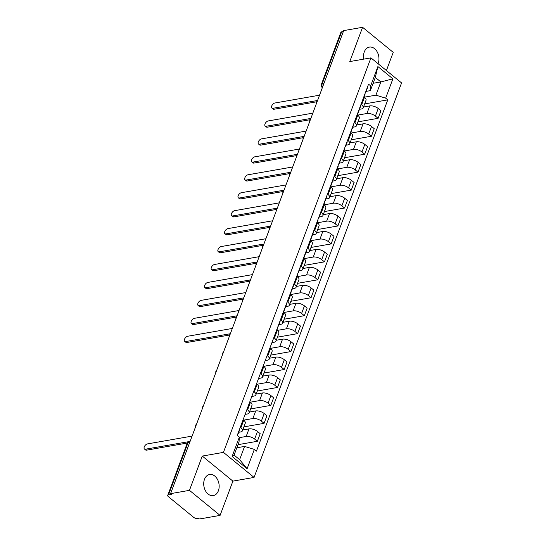 <?xml version="1.0" encoding="UTF-8"?>
<svg xmlns="http://www.w3.org/2000/svg" width="546" height="546" viewBox="0 0 546 546"><rect width="100%" height="100%" fill="white"/><g stroke="black" fill="none" stroke-linecap="round" stroke-linejoin="round"><path stroke-width="0.82" d="M378.064 63.698A10.702 7.624 80.1 0 0 378.201 63.343A10.702 7.624 80.1 0 0 377.238 51.966A10.702 7.624 80.1 0 0 369.389 47.106A10.702 7.624 80.1 0 0 364.271 51.952A10.702 7.624 80.1 0 0 363.752 59.132M204.47 479.354A10.702 7.624 80.1 0 0 205.433 490.731A10.702 7.624 80.1 0 0 213.281 495.591A10.702 7.624 80.1 0 0 218.4 490.745A10.702 7.624 80.1 0 0 217.445 479.361A10.702 7.624 80.1 0 0 209.596 474.501A10.702 7.624 80.1 0 0 204.47 479.354M386.418 70.53L393.216 52.348L362.585 27.3L343.693 30.603L170.564 493.652L189.455 490.349L220.086 515.397L232.903 481.122L254.067 477.422L401.569 82.917L370.932 57.876L223.437 452.375L202.273 456.074L189.455 490.349M220.086 515.397L201.201 518.7L200.307 517.97L197.365 518.482A2.744 1.228 -159.5 0 1 193.68 517.355L168.407 496.689A2.744 1.228 -159.5 0 1 167.731 495.399L187.21 443.297A2.744 1.228 20.5 0 1 187.995 442.799L168.516 494.901A2.744 1.228 -159.5 0 0 167.731 495.399M362.585 27.3L349.768 61.575L370.932 57.876M323.86 83.654L322.16 83.948A2.744 1.228 20.5 0 0 321.376 84.446L340.861 32.344A2.744 1.228 20.5 0 1 341.646 31.845L322.16 83.948A2.744 1.952 80.1 0 0 322.563 87.121M343.338 31.552L341.646 31.845M168.516 494.901L171.458 494.383L170.564 493.652M239.305 437.667L246.171 436.466A6.313 2.819 20.5 0 1 254.641 439.059L257.364 441.291L260.203 433.695L257.48 431.47A6.313 2.819 -159.5 0 0 249.003 428.876L242.745 429.968M242.438 430.787L245.277 423.198A6.313 2.819 -159.5 0 0 243.728 420.222L240.888 427.818A6.313 2.819 20.5 0 1 242.438 430.787A6.313 2.819 20.5 0 1 240.629 431.941L238.725 432.275M240.888 427.818L240.274 427.313M237.995 444.676L257.364 441.291M243.728 420.222L243.106 419.717M243.625 420.14L252.873 418.523A6.313 2.819 20.5 0 1 261.35 421.116L264.073 423.348L266.912 415.752L264.189 413.527A6.313 2.819 -159.5 0 0 255.712 410.933L249.454 412.025M246.976 409.37L247.597 409.875A6.313 2.819 20.5 0 1 249.147 412.851A6.313 2.819 20.5 0 1 247.338 413.998L245.106 414.387M243.898 426.876L264.073 423.348M249.147 412.851L251.979 405.255A6.313 2.819 -159.5 0 0 250.437 402.279L249.815 401.774M250.334 402.197L259.582 400.58A6.313 2.819 20.5 0 1 268.059 403.173L270.782 405.405L273.621 397.809L270.898 395.584A6.313 2.819 -159.5 0 0 262.421 392.99L256.156 394.082M253.685 391.427L254.306 391.932A6.313 2.819 20.5 0 1 255.856 394.908A6.313 2.819 20.5 0 1 254.047 396.055L251.808 396.444M250.607 408.934L270.782 405.405M255.856 394.908L258.688 387.312A6.313 2.819 -159.5 0 0 257.146 384.343L256.524 383.838M257.043 384.254L266.291 382.637A6.313 2.819 20.5 0 1 274.768 385.23L277.491 387.462L280.33 379.873L277.607 377.641A6.313 2.819 -159.5 0 0 269.13 375.047L262.865 376.139M260.394 373.484L261.015 373.99A6.313 2.819 20.5 0 1 262.558 376.965A6.313 2.819 20.5 0 1 260.756 378.112L258.517 378.501M257.316 390.991L277.491 387.462M262.558 376.965L265.397 369.369A6.313 2.819 -159.5 0 0 263.855 366.4L263.233 365.895M263.752 366.311L273 364.694A6.313 2.819 20.5 0 1 281.477 367.294L284.2 369.519L287.039 361.93L284.316 359.698A6.313 2.819 -159.5 0 0 275.839 357.104L269.574 358.203M267.103 355.542L267.724 356.047A6.313 2.819 20.5 0 1 269.267 359.022A6.313 2.819 20.5 0 1 267.465 360.169L265.226 360.558M264.025 373.048L284.2 369.519M269.267 359.022L272.106 351.433A6.313 2.819 -159.5 0 0 270.563 348.457L269.942 347.952M270.461 348.368L279.709 346.751A6.313 2.819 20.5 0 1 288.186 349.351L290.909 351.576L293.748 343.987L291.025 341.755A6.313 2.819 -159.5 0 0 282.548 339.162L276.283 340.26M273.812 337.599L274.433 338.104A6.313 2.819 20.5 0 1 275.976 341.079A6.313 2.819 20.5 0 1 274.174 342.226L271.935 342.615M270.734 355.105L290.909 351.576M275.976 341.079L278.815 333.49A6.313 2.819 -159.5 0 0 277.266 330.514L276.651 330.009M277.163 330.432L286.418 328.808A6.313 2.819 20.5 0 1 294.895 331.408L297.618 333.633L300.457 326.044L297.734 323.812A6.313 2.819 -159.5 0 0 289.257 321.219L282.992 322.317M280.521 319.656L281.142 320.161A6.313 2.819 20.5 0 1 282.685 323.136A6.313 2.819 20.5 0 1 280.883 324.283L278.972 324.617M277.443 337.162L297.618 333.633M282.685 323.136L285.524 315.547A6.313 2.819 -159.5 0 0 283.975 312.571L283.36 312.066M283.872 312.489L293.127 310.872A6.313 2.819 20.5 0 1 301.604 313.465L304.327 315.69L307.166 308.101L304.443 305.876A6.313 2.819 -159.5 0 0 295.966 303.276L289.701 304.375M287.23 301.713L287.844 302.218A6.313 2.819 20.5 0 1 289.394 305.194A6.313 2.819 20.5 0 1 287.592 306.34L285.681 306.675M284.152 319.219L304.327 315.69M289.394 305.194L292.233 297.604A6.313 2.819 -159.5 0 0 290.684 294.628L290.069 294.123M290.581 294.547L299.836 292.929A6.313 2.819 20.5 0 1 308.313 295.522L311.036 297.747L313.875 290.158L311.145 287.933A6.313 2.819 -159.5 0 0 302.675 285.333L296.41 286.432M293.939 283.77L294.553 284.275A6.313 2.819 20.5 0 1 296.103 287.251A6.313 2.819 20.5 0 1 294.301 288.397L292.39 288.732M290.861 301.276L311.036 297.747M296.103 287.251L298.942 279.661A6.313 2.819 -159.5 0 0 297.393 276.685L296.778 276.18M297.29 276.604L306.545 274.986A6.313 2.819 20.5 0 1 315.022 277.58L317.745 279.805L320.577 272.215L317.854 269.99A6.313 2.819 -159.5 0 0 309.384 267.39L303.119 268.489M300.648 265.827L301.262 266.332A6.313 2.819 20.5 0 1 302.812 269.308A6.313 2.819 20.5 0 1 301.003 270.454L299.099 270.789M297.57 283.333L317.745 279.805M302.812 269.308L305.651 261.718A6.313 2.819 -159.5 0 0 304.102 258.743L303.487 258.238M303.999 258.661L313.254 257.043A6.313 2.819 20.5 0 1 321.724 259.637L324.454 261.862L327.286 254.272L324.563 252.047A6.313 2.819 -159.5 0 0 316.093 249.454L309.828 250.546M307.357 247.884L307.971 248.389A6.313 2.819 20.5 0 1 309.521 251.365A6.313 2.819 20.5 0 1 307.712 252.511L305.808 252.846M304.272 265.39L324.454 261.862M309.521 251.365L312.36 243.775A6.313 2.819 -159.5 0 0 310.81 240.8L310.196 240.295M310.708 240.718L319.963 239.1A6.313 2.819 20.5 0 1 328.433 241.694L331.156 243.919L333.995 236.329L331.272 234.104A6.313 2.819 -159.5 0 0 322.795 231.511L316.537 232.603M314.066 229.948L314.68 230.453A6.313 2.819 20.5 0 1 316.23 233.422A6.313 2.819 20.5 0 1 314.421 234.575L312.517 234.903M310.981 247.447L331.156 243.919M316.23 233.422L319.069 225.832A6.313 2.819 -159.5 0 0 317.519 222.857L316.898 222.352M317.417 222.775L326.672 221.157A6.313 2.819 20.5 0 1 335.142 223.751L337.865 225.983L340.704 218.386L337.981 216.161A6.313 2.819 -159.5 0 0 329.504 213.568L323.246 214.66M320.768 212.005L321.389 212.51A6.313 2.819 20.5 0 1 322.939 215.479A6.313 2.819 20.5 0 1 321.13 216.632L319.226 216.96M317.69 229.504L337.865 225.983M322.939 215.479L325.778 207.89A6.313 2.819 -159.5 0 0 324.228 204.914L323.607 204.409M324.126 204.832L333.374 203.214A6.313 2.819 20.5 0 1 341.851 205.808L344.574 208.04L347.413 200.443L344.69 198.218A6.313 2.819 -159.5 0 0 336.213 195.625L329.955 196.717M327.477 194.062L328.098 194.567A6.313 2.819 20.5 0 1 329.647 197.543A6.313 2.819 20.5 0 1 327.839 198.689L325.935 199.024M324.399 211.568L344.574 208.04M329.647 197.543L332.48 189.947A6.313 2.819 -159.5 0 0 330.937 186.971L330.316 186.466M330.835 186.889L340.083 185.271A6.313 2.819 20.5 0 1 348.56 187.865L351.283 190.097L354.122 182.5L351.399 180.276A6.313 2.819 -159.5 0 0 342.922 177.682L336.657 178.774M334.186 176.119L334.807 176.624A6.313 2.819 20.5 0 1 336.35 179.6A6.313 2.819 20.5 0 1 334.548 180.746L332.644 181.081M331.108 193.625L351.283 190.097M336.35 179.6L339.189 172.004A6.313 2.819 -159.5 0 0 337.646 169.035L337.025 168.53M337.544 168.946L346.792 167.329A6.313 2.819 20.5 0 1 355.269 169.922L357.992 172.154L360.831 164.564L358.108 162.333A6.313 2.819 -159.5 0 0 349.631 159.739L343.366 160.831M340.895 158.176L341.516 158.681A6.313 2.819 20.5 0 1 343.059 161.657A6.313 2.819 20.5 0 1 341.257 162.804L339.353 163.138M337.817 175.682L357.992 172.154M343.059 161.657L345.898 154.061A6.313 2.819 -159.5 0 0 344.355 151.092L343.734 150.587M344.253 151.003L353.501 149.386A6.313 2.819 20.5 0 1 361.978 151.986L364.701 154.211L367.54 146.621L364.817 144.39A6.313 2.819 -159.5 0 0 356.34 141.796L350.075 142.895M347.604 140.233L348.225 140.738A6.313 2.819 20.5 0 1 349.768 143.714A6.313 2.819 20.5 0 1 347.966 144.861L346.055 145.195M344.526 157.739L364.701 154.211M349.768 143.714L352.607 136.125A6.313 2.819 -159.5 0 0 351.058 133.149L350.443 132.644M350.955 133.06L360.21 131.443A6.313 2.819 20.5 0 1 368.687 134.043L371.41 136.268L374.249 128.679L371.526 126.447A6.313 2.819 -159.5 0 0 363.049 123.853L356.784 124.952M354.313 122.29L354.934 122.795A6.313 2.819 20.5 0 1 356.477 125.771A6.313 2.819 20.5 0 1 354.675 126.918L352.764 127.252M351.235 139.796L371.41 136.268M356.477 125.771L359.316 118.182A6.313 2.819 -159.5 0 0 357.767 115.206L357.152 114.701M357.664 115.117L366.919 113.5A6.313 2.819 20.5 0 1 375.395 116.1L378.119 118.325L380.958 110.736L378.235 108.504A6.313 2.819 -159.5 0 0 369.758 105.91L363.493 107.009M361.022 104.347L361.636 104.852A6.313 2.819 20.5 0 1 363.186 107.828A6.313 2.819 20.5 0 1 361.384 108.975L359.473 109.309M357.944 121.854L378.119 118.325M363.186 107.828L366.025 100.239A6.313 2.819 -159.5 0 0 364.475 97.263L363.861 96.758M244.574 446.416L254.34 449.406L247.113 468.734L232.111 456.463L239.339 437.141L239.039 441.891L234.091 455.118L239.633 459.643L244.574 446.416L236.841 447.775M373.116 83.285L380.849 81.934L375.314 77.409L370.365 90.636L370.666 85.886L368.564 84.166L237.237 435.428L239.339 437.141M370.666 85.886L377.887 66.564L392.895 78.829L385.667 98.15L375.907 95.161L380.849 81.934L392.895 78.829M254.34 449.406L256.436 451.126L387.769 99.87L385.667 98.15M254.067 477.422L223.437 452.375M232.903 481.122L202.273 456.074M364.373 97.181L375.907 95.161M370.365 90.636L366.182 91.366M364.653 103.911L387.769 99.87M247.113 468.734L239.633 459.643M232.111 456.463L234.091 455.118M375.314 77.409L377.887 66.564M237.742 434.07L237.92 433.947A3.433 1.536 -159.5 0 0 238.24 433.565A3.433 1.536 -159.5 0 0 238.186 432.889M238.24 433.565L239.79 429.429A3.433 1.536 -159.5 0 0 239.735 428.753M187.326 443.031L146.601 450.15A3.16 1.713 129.3 0 1 145.591 449.952L144.431 449.003A3.16 1.713 -50.7 0 0 145.441 449.201L189.312 441.557A2.744 1.952 80.1 0 0 187.995 442.799L189.694 442.499M237.476 435.619L237.51 435.524A3.433 1.536 -159.5 0 0 237.455 434.848M192.083 436.104L147.42 443.912A3.16 1.713 -50.7 0 0 144.601 446.191A3.16 1.713 -50.7 0 0 144.431 449.003M277.996 326.412L278.173 326.296A3.433 1.536 -159.5 0 0 278.487 325.914A3.433 1.536 -159.5 0 0 278.433 325.239M278.487 325.914L280.037 321.771A3.433 1.536 -159.5 0 0 279.982 321.096M229.477 335.046L186.848 342.499A3.16 1.713 129.3 0 1 185.845 342.294L184.685 341.346A3.16 1.713 -50.7 0 0 185.688 341.55L230.357 333.736M276.883 330.2L277.757 327.866A3.433 1.536 -159.5 0 0 277.702 327.19M232.337 328.446L187.667 336.254A3.16 1.713 -50.7 0 0 184.855 338.54A3.16 1.713 -50.7 0 0 184.685 341.346M284.705 308.47L284.882 308.353A3.433 1.536 -159.5 0 0 285.196 307.971A3.433 1.536 -159.5 0 0 285.142 307.296M285.196 307.971L286.746 303.829A3.433 1.536 -159.5 0 0 286.691 303.153M236.186 317.103L193.557 324.556A3.16 1.713 129.3 0 1 192.554 324.351L191.387 323.403A3.16 1.713 -50.7 0 0 192.397 323.607L237.066 315.793M283.592 312.257L284.466 309.923A3.433 1.536 -159.5 0 0 284.411 309.248M239.046 310.503L194.376 318.318A3.16 1.713 -50.7 0 0 191.564 320.598A3.16 1.713 -50.7 0 0 191.387 323.403M291.414 290.527L291.591 290.411A3.433 1.536 -159.5 0 0 291.905 290.028A3.433 1.536 -159.5 0 0 291.851 289.353M291.905 290.028L293.455 285.886A3.433 1.536 -159.5 0 0 293.4 285.21M242.895 299.16L200.266 306.613A3.16 1.713 129.3 0 1 199.256 306.408L198.096 305.46A3.16 1.713 -50.7 0 0 199.106 305.664L243.775 297.85M290.301 294.314L291.175 291.98A3.433 1.536 -159.5 0 0 291.12 291.305M245.748 292.56L201.085 300.375A3.16 1.713 -50.7 0 0 198.273 302.655A3.16 1.713 -50.7 0 0 198.096 305.46M298.123 272.584L298.3 272.468A3.433 1.536 -159.5 0 0 298.614 272.085A3.433 1.536 -159.5 0 0 298.56 271.41M298.614 272.085L300.163 267.943A3.433 1.536 -159.5 0 0 300.109 267.267M249.604 281.217L206.975 288.67A3.16 1.713 129.3 0 1 205.965 288.465L204.805 287.517A3.16 1.713 -50.7 0 0 205.815 287.722L250.484 279.907M297.01 276.372L297.884 274.044A3.433 1.536 -159.5 0 0 297.829 273.362M252.457 274.618L207.794 282.432A3.16 1.713 -50.7 0 0 204.982 284.712A3.16 1.713 -50.7 0 0 204.805 287.517M304.832 254.641L305.009 254.525A3.433 1.536 -159.5 0 0 305.323 254.143A3.433 1.536 -159.5 0 0 305.269 253.467M305.323 254.143L306.872 250A3.433 1.536 -159.5 0 0 306.818 249.324M256.313 263.274L213.684 270.727A3.16 1.713 129.3 0 1 212.674 270.523L211.514 269.574A3.16 1.713 -50.7 0 0 212.524 269.779L257.186 261.971M303.719 258.429L304.593 256.101A3.433 1.536 -159.5 0 0 304.538 255.426M259.166 256.675L214.503 264.489A3.16 1.713 -50.7 0 0 211.691 266.769A3.16 1.713 -50.7 0 0 211.514 269.574M311.534 236.698L311.711 236.582A3.433 1.536 -159.5 0 0 312.032 236.2A3.433 1.536 -159.5 0 0 311.978 235.524M312.032 236.2L313.581 232.064A3.433 1.536 -159.5 0 0 313.527 231.381M263.015 245.331L220.393 252.784A3.16 1.713 129.3 0 1 219.383 252.586L218.223 251.631A3.16 1.713 -50.7 0 0 219.233 251.836L263.895 244.028M310.428 240.486L311.302 238.158A3.433 1.536 -159.5 0 0 311.247 237.483M265.875 238.732L221.212 246.546A3.16 1.713 -50.7 0 0 218.393 248.826A3.16 1.713 -50.7 0 0 218.223 251.631M318.243 218.762L318.42 218.639A3.433 1.536 -159.5 0 0 318.741 218.257A3.433 1.536 -159.5 0 0 318.687 217.581M318.741 218.257L320.29 214.121A3.433 1.536 -159.5 0 0 320.236 213.445M269.724 227.389L227.102 234.841A3.16 1.713 129.3 0 1 226.092 234.644L224.932 233.695A3.16 1.713 -50.7 0 0 225.942 233.893L270.604 226.085M317.137 222.55L318.011 220.215A3.433 1.536 -159.5 0 0 317.956 219.54M272.584 220.789L227.921 228.603A3.16 1.713 -50.7 0 0 225.102 230.883A3.16 1.713 -50.7 0 0 224.932 233.695M324.952 200.819L325.129 200.696A3.433 1.536 -159.5 0 0 325.45 200.314A3.433 1.536 -159.5 0 0 325.396 199.638M325.45 200.314L326.999 196.178A3.433 1.536 -159.5 0 0 326.945 195.502M276.433 209.446L233.811 216.899A3.16 1.713 129.3 0 1 232.801 216.701L231.64 215.752A3.16 1.713 -50.7 0 0 232.651 215.95L277.313 208.142M323.846 204.607L324.72 202.273A3.433 1.536 -159.5 0 0 324.665 201.597M279.293 202.853L234.63 210.66A3.16 1.713 -50.7 0 0 231.811 212.94A3.16 1.713 -50.7 0 0 231.64 215.752M331.661 182.876L331.838 182.753A3.433 1.536 -159.5 0 0 332.159 182.371A3.433 1.536 -159.5 0 0 332.105 181.695M332.159 182.371L333.702 178.235A3.433 1.536 -159.5 0 0 333.647 177.559M283.142 191.503L240.52 198.956A3.16 1.713 129.3 0 1 239.51 198.758L238.349 197.809A3.16 1.713 -50.7 0 0 239.36 198.007L284.022 190.199M330.555 186.664L331.429 184.33A3.433 1.536 -159.5 0 0 331.374 183.654M286.002 184.91L241.332 192.718A3.16 1.713 -50.7 0 0 238.52 194.997A3.16 1.713 -50.7 0 0 238.349 197.809M338.37 164.933L338.547 164.81A3.433 1.536 -159.5 0 0 338.868 164.435A3.433 1.536 -159.5 0 0 338.813 163.752M338.868 164.435L340.411 160.292A3.433 1.536 -159.5 0 0 340.356 159.616M289.851 173.56L247.229 181.013A3.16 1.713 129.3 0 1 246.219 180.815L245.058 179.866A3.16 1.713 -50.7 0 0 246.069 180.064L290.731 172.256M337.264 168.721L338.131 166.387A3.433 1.536 -159.5 0 0 338.076 165.711M292.711 166.967L248.041 174.775A3.16 1.713 -50.7 0 0 245.229 177.054A3.16 1.713 -50.7 0 0 245.058 179.866M345.079 146.99L345.256 146.867A3.433 1.536 -159.5 0 0 345.57 146.492A3.433 1.536 -159.5 0 0 345.516 145.816M345.57 146.492L347.12 142.349A3.433 1.536 -159.5 0 0 347.065 141.673M296.56 155.617L253.938 163.077A3.16 1.713 129.3 0 1 252.928 162.872L251.767 161.923A3.16 1.713 -50.7 0 0 252.771 162.121L297.44 154.313M343.973 150.778L344.84 148.444A3.433 1.536 -159.5 0 0 344.785 147.768M299.42 149.024L254.75 156.832A3.16 1.713 -50.7 0 0 251.938 159.111A3.16 1.713 -50.7 0 0 251.767 161.923M351.788 129.047L351.965 128.924A3.433 1.536 -159.5 0 0 352.279 128.549A3.433 1.536 -159.5 0 0 352.225 127.873M352.279 128.549L353.828 124.406A3.433 1.536 -159.5 0 0 353.774 123.73M303.269 137.674L260.647 145.134A3.16 1.713 129.3 0 1 259.637 144.929L258.476 143.98A3.16 1.713 -50.7 0 0 259.48 144.185L304.149 136.37M350.675 132.835L351.549 130.501A3.433 1.536 -159.5 0 0 351.494 129.825M306.129 131.081L261.459 138.889A3.16 1.713 -50.7 0 0 258.647 141.175A3.16 1.713 -50.7 0 0 258.476 143.98M358.497 111.104L358.674 110.988A3.433 1.536 -159.5 0 0 358.988 110.606A3.433 1.536 -159.5 0 0 358.934 109.93M358.988 110.606L360.537 106.463A3.433 1.536 -159.5 0 0 360.483 105.787M309.978 119.738L267.349 127.191A3.16 1.713 129.3 0 1 266.346 126.986L265.179 126.037A3.16 1.713 -50.7 0 0 266.189 126.242L310.858 118.427M357.384 114.892L358.258 112.558A3.433 1.536 -159.5 0 0 358.203 111.882M312.838 113.138L268.168 120.946A3.16 1.713 -50.7 0 0 265.356 123.232A3.16 1.713 -50.7 0 0 265.179 126.037M365.206 93.161L365.383 93.045A3.433 1.536 -159.5 0 0 365.697 92.663A3.433 1.536 -159.5 0 0 365.643 91.987M365.697 92.663L367.246 88.52A3.433 1.536 -159.5 0 0 367.192 87.845M316.687 101.795L274.058 109.248A3.16 1.713 129.3 0 1 273.055 109.043L271.888 108.094A3.16 1.713 -50.7 0 0 272.898 108.299L317.567 100.484M364.093 96.949L364.967 94.615A3.433 1.536 -159.5 0 0 364.912 93.939M319.54 95.195L274.877 103.003A3.16 1.713 -50.7 0 0 272.065 105.289A3.16 1.713 -50.7 0 0 271.888 108.094M369.758 105.91L366.919 113.5M363.049 123.853L360.21 131.443M356.34 141.796L353.501 149.386M349.631 159.739L346.792 167.329M342.922 177.682L340.083 185.271M336.213 195.625L333.374 203.214M329.504 213.568L326.672 221.157M322.795 231.511L319.963 239.1M316.093 249.454L313.254 257.043M309.384 267.39L306.545 274.986M302.675 285.333L299.836 292.929M295.966 303.276L293.127 310.872M289.257 321.219L286.418 328.808M282.548 339.162L279.709 346.751M275.839 357.104L273 364.694M269.13 375.047L266.291 382.637M262.421 392.99L259.582 400.58M255.712 410.933L252.873 418.523M249.003 428.876L246.171 436.466M357.767 115.206L354.934 122.795M351.058 133.149L348.225 140.738M344.355 151.092L341.516 158.681M337.646 169.035L334.807 176.624M330.937 186.971L328.098 194.567M324.228 204.914L321.389 212.51M317.519 222.857L314.68 230.453M310.81 240.8L307.971 248.389M304.102 258.743L301.262 266.332M297.393 276.685L294.553 284.275M290.684 294.628L287.844 302.218M283.975 312.571L281.142 320.161M277.266 330.514L274.433 338.104M270.563 348.457L267.724 356.047M263.855 366.4L261.015 373.99M257.146 384.343L254.306 391.932M250.437 402.279L247.597 409.875M364.475 97.263L361.636 104.852M371.526 126.447L368.687 134.043M364.817 144.39L361.978 151.986M358.108 162.333L355.269 169.922M351.399 180.276L348.56 187.865M344.69 198.218L341.851 205.808M337.981 216.161L335.142 223.751M331.272 234.104L328.433 241.694M324.563 252.047L321.724 259.637M317.854 269.99L315.022 277.58M311.145 287.933L308.313 295.522M304.443 305.876L301.604 313.465M297.734 323.812L294.895 331.408M291.025 341.755L288.186 349.351M284.316 359.698L281.477 367.294M277.607 377.641L274.768 385.23M270.898 395.584L268.059 403.173M264.189 413.527L261.35 421.116M257.48 431.47L254.641 439.059M378.235 108.504L375.395 116.1M145.441 449.201L146.601 450.15M185.688 341.55L186.848 342.499M192.397 323.607L193.557 324.556M199.106 305.664L200.266 306.613M205.815 287.722L206.975 288.67M212.524 269.779L213.684 270.727M219.233 251.836L220.393 252.784M225.942 233.893L227.102 234.841M232.651 215.95L233.811 216.899M239.36 198.007L240.52 198.956M246.069 180.064L247.229 181.013M252.771 162.121L253.938 163.077M259.48 144.185L260.647 145.134M266.189 126.242L267.349 127.191M272.898 108.299L274.058 109.248M196.662 423.846A2.744 2.744 0 0 0 195.686 426.467M203.371 405.903A2.744 2.744 0 0 0 202.395 408.524M210.08 387.96A2.744 2.744 0 0 0 209.104 390.581M216.789 370.017A2.744 2.744 0 0 0 215.813 372.638M223.498 352.074A2.744 2.744 0 0 0 222.522 354.695M230.207 334.138A2.744 2.744 0 0 0 229.231 336.752M236.916 316.195A2.744 2.744 0 0 0 235.94 318.809M243.625 298.252A2.744 2.744 0 0 0 242.642 300.866M250.334 280.31A2.744 2.744 0 0 0 249.351 282.924M257.043 262.367A2.744 2.744 0 0 0 256.06 264.981M263.752 244.424A2.744 2.744 0 0 0 262.769 247.038M270.454 226.481A2.744 2.744 0 0 0 269.478 229.102M277.163 208.538A2.744 2.744 0 0 0 276.187 211.159M283.872 190.595A2.744 2.744 0 0 0 282.896 193.216M290.581 172.652A2.744 2.744 0 0 0 289.605 175.273M297.29 154.709A2.744 2.744 0 0 0 296.314 157.33M303.999 136.766A2.744 2.744 0 0 0 303.023 139.387M310.708 118.83A2.744 2.744 0 0 0 309.732 121.444M317.417 100.887A2.744 2.744 0 0 0 316.434 103.501M321.376 84.446A2.744 2.744 0 0 0 322.215 87.537M189.312 441.557A2.744 2.744 0 0 0 187.21 443.297"/></g></svg>
